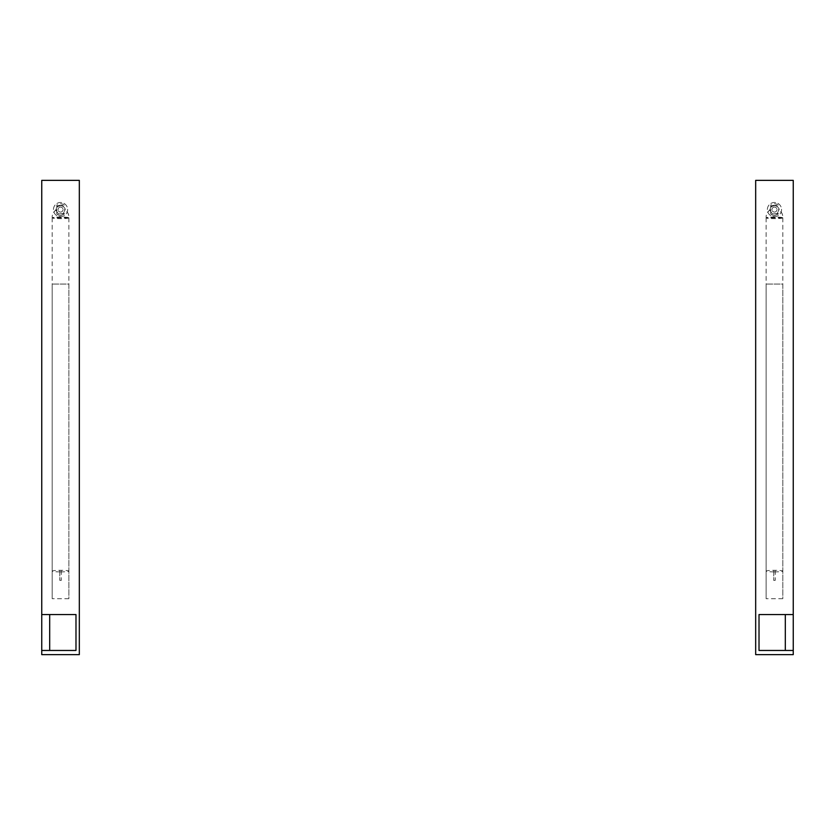 <?xml version="1.0" encoding="UTF-8"?>
<svg xmlns="http://www.w3.org/2000/svg" width="835" height="835" viewBox="0 0 835 835"><rect width="100%" height="100%" fill="white"/><g stroke="black" fill="none" stroke-linecap="round" stroke-linejoin="round"><path stroke-width="0.63" stroke-dasharray="4.17 3.13" d="M773.711 580.377L775.214 580.377L775.214 570.315L773.711 570.315L773.711 580.377L773.711 570.315M775.214 570.315L775.214 580.377M774.462 207.08A2.505 2.505 0 0 0 771.957 209.585A2.505 2.505 0 0 0 774.462 212.09A2.505 2.505 0 0 0 776.967 209.585A2.505 2.505 0 0 0 774.462 207.08A2.505 2.505 0 0 1 776.967 209.585A2.505 2.505 0 0 1 774.462 212.09A2.505 2.505 0 0 1 771.957 209.585A2.505 2.505 0 0 1 774.462 207.08A2.505 2.505 0 0 1 776.967 209.585A2.505 2.505 0 0 1 774.462 212.09A2.505 2.505 0 0 1 771.957 209.585A2.505 2.505 0 0 1 774.462 207.08A2.505 2.505 0 0 1 776.967 209.585A2.505 2.505 0 0 1 774.462 212.09A2.505 2.505 0 0 1 771.957 209.585A2.505 2.505 0 0 1 774.462 207.08M770.705 213.906L770.705 205.107L770.705 213.906A5.793 5.772 180 0 0 778.22 213.906L778.22 214.052A5.793 5.772 0 0 1 770.705 214.052M793.25 180.36L793.25 614.56L759.015 614.56L759.015 650.465L759.015 614.56L793.25 614.56L759.015 614.56L759.015 650.465L793.25 650.465L759.015 650.465L793.25 650.465L793.25 654.64L755.675 654.64L755.675 180.36L793.25 180.36M782.812 598.695L766.112 598.695L782.812 598.695L782.812 284.067L766.112 284.067L782.812 284.067L782.812 598.695M766.112 284.067L766.112 598.695L766.112 284.067M793.25 614.56L793.25 650.465M785.317 614.56L785.317 650.465M774.462 216.682A7.097 7.097 0 0 0 781.56 209.585A7.097 7.097 0 0 0 774.462 202.487A7.097 7.097 0 0 0 767.365 209.585A7.097 7.097 0 0 0 774.462 216.682A7.097 7.097 0 0 0 781.56 209.585A7.097 7.097 0 0 0 774.462 202.487A7.097 7.097 0 0 0 767.365 209.585A7.097 7.097 0 0 0 774.462 216.682M772.427 213.958L777.228 213.53L779.264 209.167L776.498 205.212L771.697 205.64L769.661 210.002L772.427 213.958L769.661 210.002L771.697 205.64L776.498 205.212L779.264 209.167L777.228 213.53L772.427 213.958M770.705 209.742A8.35 8.308 180 0 0 766.144 217.914L782.781 217.914A8.35 8.308 180 0 0 778.22 209.742M770.705 209.595A8.35 8.308 180 0 0 766.144 217.768A8.35 0.793 180 0 1 774.462 217.048A8.35 0.793 180 0 1 782.781 217.768A8.35 0.793 180 0 1 782.812 217.841A8.35 0.793 180 0 1 782.781 217.914L782.781 217.768A8.35 8.308 180 0 0 778.22 209.595M774.462 571.902A8.35 0.793 0 0 0 782.812 571.109A8.35 0.793 0 0 0 774.462 570.315A8.35 0.793 0 0 0 766.112 571.109A8.35 0.793 0 0 0 774.462 571.902M782.781 217.914A8.35 0.793 180 0 1 774.462 218.634A8.35 0.793 180 0 1 766.144 217.914A8.35 0.793 180 0 1 766.112 217.841A8.35 0.793 180 0 1 766.144 217.768L766.144 217.914M773.711 571.902L775.214 571.902M782.781 217.768L766.144 217.768M59.786 580.377L61.289 580.377L61.289 570.315L59.786 570.315L59.786 580.377L59.786 570.315M61.289 570.315L61.289 580.377M60.537 207.08A2.505 2.505 0 0 0 58.032 209.585A2.505 2.505 0 0 0 60.537 212.09A2.505 2.505 0 0 0 63.042 209.585A2.505 2.505 0 0 0 60.537 207.08A2.505 2.505 0 0 1 63.042 209.585A2.505 2.505 0 0 1 60.537 212.09A2.505 2.505 0 0 1 58.032 209.585A2.505 2.505 0 0 1 60.537 207.08A2.505 2.505 0 0 1 63.042 209.585A2.505 2.505 0 0 1 60.537 212.09A2.505 2.505 0 0 1 58.032 209.585A2.505 2.505 0 0 1 60.537 207.08A2.505 2.505 0 0 1 63.042 209.585A2.505 2.505 0 0 1 60.537 212.09A2.505 2.505 0 0 1 58.032 209.585A2.505 2.505 0 0 1 60.537 207.08M56.78 213.906L56.78 205.107L56.78 213.906A5.793 5.772 180 0 0 64.295 213.906L64.295 214.052A5.793 5.772 0 0 1 56.78 214.052M41.75 650.465L41.75 654.64L79.325 654.64L79.325 180.36L41.75 180.36L41.75 614.56L75.985 614.56L75.985 650.465L75.985 614.56L75.985 650.465L41.75 650.465L75.985 650.465L41.75 650.465L41.75 614.56L75.985 614.56L41.75 614.56M68.888 598.695L52.188 598.695L68.888 598.695L68.888 284.067L52.188 284.067L68.888 284.067L68.888 598.695M52.188 284.067L52.188 598.695L52.188 284.067M49.682 650.465L49.682 614.56M60.537 216.682A7.097 7.097 0 0 0 67.635 209.585A7.097 7.097 0 0 0 60.537 202.487A7.097 7.097 0 0 0 53.44 209.585A7.097 7.097 0 0 0 60.537 216.682A7.097 7.097 0 0 0 67.635 209.585A7.097 7.097 0 0 0 60.537 202.487A7.097 7.097 0 0 0 53.44 209.585A7.097 7.097 0 0 0 60.537 216.682M58.502 213.958L63.303 213.53L65.339 209.167L62.573 205.212L57.772 205.64L55.736 210.002L58.502 213.958L55.736 210.002L57.772 205.64L62.573 205.212L65.339 209.167L63.303 213.53L58.502 213.958M56.78 209.742A8.35 8.308 180 0 0 52.219 217.914L68.856 217.914A8.35 8.308 180 0 0 64.295 209.742M56.78 209.595A8.35 8.308 180 0 0 52.219 217.768A8.35 0.793 180 0 1 60.537 217.048A8.35 0.793 180 0 1 68.856 217.768A8.35 0.793 180 0 1 68.888 217.841A8.35 0.793 180 0 1 68.856 217.914L68.856 217.768A8.35 8.308 180 0 0 64.295 209.595M60.537 571.902A8.35 0.793 0 0 0 68.888 571.109A8.35 0.793 0 0 0 60.537 570.315A8.35 0.793 0 0 0 52.188 571.109A8.35 0.793 0 0 0 60.537 571.902M68.856 217.914A8.35 0.793 180 0 1 60.537 218.634A8.35 0.793 180 0 1 52.219 217.914A8.35 0.793 180 0 1 52.188 217.841A8.35 0.793 180 0 1 52.219 217.768L52.219 217.914M59.786 571.902L61.289 571.902M68.856 217.768L52.219 217.768M773.21 205.326A5.845 3.935 22.5 0 1 778.22 207.33M778.22 213.416A5.845 3.935 22.5 0 1 775.715 213.843M770.705 207.268A5.845 3.799 163.7 0 1 776.112 205.598M59.285 205.326A5.845 3.935 22.5 0 1 64.295 207.33M64.295 213.416A5.845 3.935 22.5 0 1 61.79 213.843M56.78 207.268A5.845 3.799 163.7 0 1 62.187 205.598M778.22 205.107A5.845 5.845 0 0 0 770.705 205.107M782.812 217.841L782.812 571.109M766.112 217.841L766.112 571.109M64.295 205.107A5.845 5.845 0 0 0 56.78 205.107M68.888 217.841L68.888 571.109M52.188 217.841L52.188 571.109"/><path stroke-width="1.25" d="M793.25 650.465L793.25 654.64L755.675 654.64L755.675 180.36L793.25 180.36L793.25 614.56L759.015 614.56L759.015 650.465L793.25 650.465L793.25 614.56M785.317 650.465L785.317 614.56M41.75 614.56L41.75 180.36L79.325 180.36L79.325 654.64L41.75 654.64L41.75 650.465L75.985 650.465L75.985 614.56L41.75 614.56L41.75 650.465M49.682 614.56L49.682 650.465"/></g></svg>
